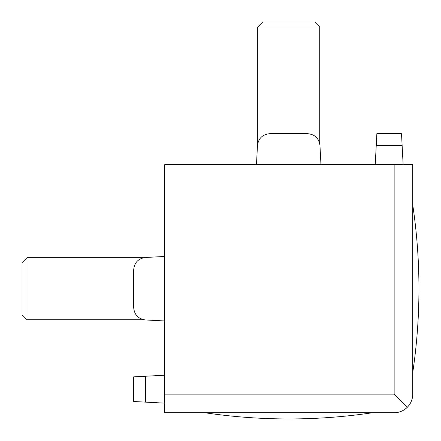 <?xml version="1.0" encoding="UTF-8"?>
<svg xmlns="http://www.w3.org/2000/svg" width="441" height="441" viewBox="0 0 441 441"><rect width="100%" height="100%" fill="white"/><g stroke="black" fill="none" stroke-linecap="round" stroke-linejoin="round"><path stroke-width="0.66" d="M257.709 27.011L319.725 27.011L314.764 22.05L262.671 22.05L257.709 27.011L257.709 143.612M27.011 319.725L27.011 257.709L22.05 262.671L22.05 314.764L27.011 319.725L143.612 319.725M412.748 372.441L412.748 204.993A568.223 568.223 0 0 1 412.748 372.441L412.748 372.436M204.993 412.748L372.441 412.748A568.223 568.223 0 0 1 204.993 412.748L204.999 412.748M394.144 164.686L164.686 164.686L164.686 412.748L394.144 412.748C399.248 412.666 403.631 410.847 407.297 407.297L394.144 394.144L394.144 164.686L412.748 164.686L412.748 394.144C412.666 399.248 410.847 403.631 407.297 407.297M319.957 145.431L320.965 164.686L319.957 145.431C318.92 138.259 314.791 134.34 307.57 133.678L269.864 133.678C262.643 134.34 258.514 138.259 257.478 145.431L256.469 164.686M145.431 257.478L164.686 256.469L145.431 257.478C138.259 258.514 134.34 262.643 133.678 269.864L133.678 307.57C134.34 314.791 138.259 318.92 145.431 319.957L164.686 320.965M403.135 164.686L401.508 133.678L376.857 133.678L375.23 164.686M164.686 403.135L133.678 401.508L133.678 376.857L164.686 375.23M402.126 145.431L376.239 145.431M145.431 402.126L145.431 376.239M394.144 394.144L164.686 394.144M319.725 143.612L319.725 27.011M143.612 257.709L27.011 257.709"/></g></svg>
